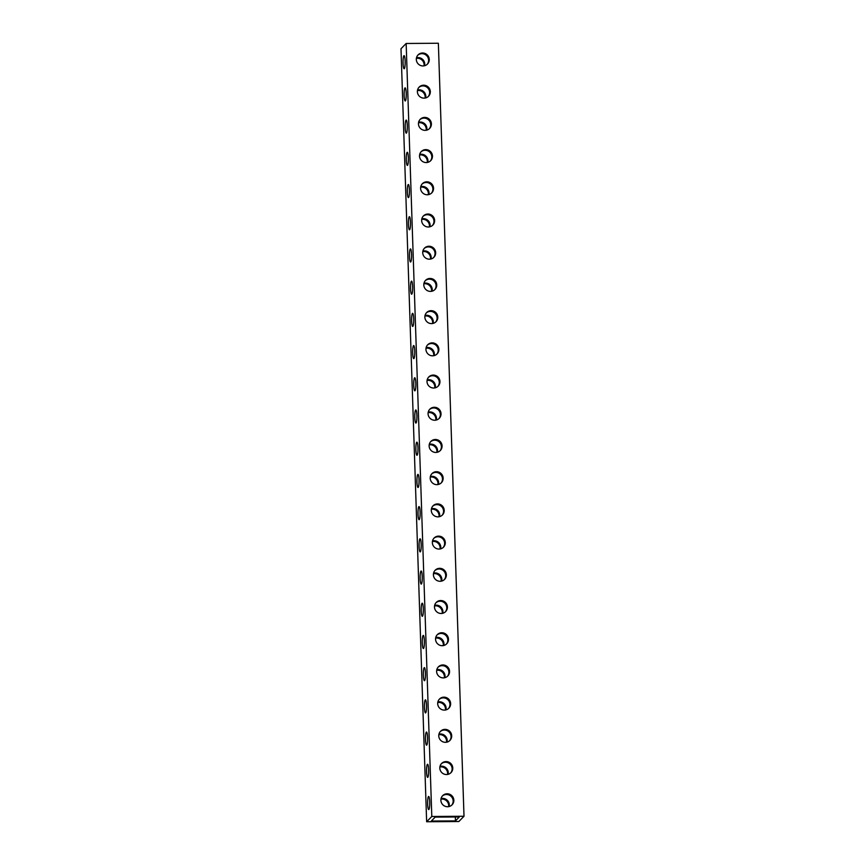 <?xml version="1.0" encoding="UTF-8"?>
<svg xmlns="http://www.w3.org/2000/svg" width="865" height="865" viewBox="0 0 865 865"><rect width="100%" height="100%" fill="white"/><g stroke="black" fill="none" stroke-linecap="round" stroke-linejoin="round"><path stroke-width="1.3" d="M428.651 769.742A6.563 1.06 -90.4 0 0 427.57 764.249A6.563 1.06 -90.4 0 0 426.575 771.861A6.563 1.06 -90.4 0 0 427.656 777.365A6.563 1.06 -90.4 0 0 428.651 769.742M427.58 737.531A6.563 1.06 -90.4 0 0 426.499 732.039A6.563 1.06 -90.4 0 0 425.504 739.651A6.563 1.06 -90.4 0 0 426.596 745.154A6.563 1.06 -90.4 0 0 427.58 737.531M426.51 705.332A6.563 1.06 -90.4 0 0 425.429 699.828A6.563 1.06 -90.4 0 0 424.445 707.44A6.563 1.06 -90.4 0 0 425.526 712.944A6.563 1.06 -90.4 0 0 426.51 705.332M425.45 673.121A6.563 1.06 -90.4 0 0 424.358 667.618A6.563 1.06 -90.4 0 0 423.374 675.241A6.563 1.06 -90.4 0 0 424.456 680.733A6.563 1.06 -90.4 0 0 425.45 673.121M424.38 640.911A6.563 1.06 -90.4 0 0 423.299 635.407A6.563 1.06 -90.4 0 0 422.304 643.03A6.563 1.06 -90.4 0 0 423.385 648.534A6.563 1.06 -90.4 0 0 424.38 640.911M423.309 608.701A6.563 1.06 -90.4 0 0 422.228 603.197A6.563 1.06 -90.4 0 0 421.233 610.82A6.563 1.06 -90.4 0 0 422.315 616.323A6.563 1.06 -90.4 0 0 423.309 608.701M422.239 576.49A6.563 1.06 -90.4 0 0 421.158 570.987A6.563 1.06 -90.4 0 0 420.163 578.609A6.563 1.06 -90.4 0 0 421.244 584.113A6.563 1.06 -90.4 0 0 422.239 576.49M421.168 544.28A6.563 1.06 -90.4 0 0 420.087 538.787A6.563 1.06 -90.4 0 0 419.103 546.399A6.563 1.06 -90.4 0 0 420.185 551.902A6.563 1.06 -90.4 0 0 421.168 544.28M420.109 512.08A6.563 1.06 -90.4 0 0 419.017 506.576A6.563 1.06 -90.4 0 0 418.033 514.188A6.563 1.06 -90.4 0 0 419.114 519.692A6.563 1.06 -90.4 0 0 420.109 512.08M419.038 479.87A6.563 1.06 -90.4 0 0 417.957 474.366A6.563 1.06 -90.4 0 0 416.962 481.989A6.563 1.06 -90.4 0 0 418.044 487.482A6.563 1.06 -90.4 0 0 419.038 479.87M417.968 447.659A6.563 1.06 -90.4 0 0 416.887 442.156A6.563 1.06 -90.4 0 0 415.892 449.778A6.563 1.06 -90.4 0 0 416.973 455.282A6.563 1.06 -90.4 0 0 417.968 447.659M416.898 415.449A6.563 1.06 -90.4 0 0 415.816 409.945A6.563 1.06 -90.4 0 0 414.822 417.568A6.563 1.06 -90.4 0 0 415.903 423.072A6.563 1.06 -90.4 0 0 416.898 415.449M415.827 383.238A6.563 1.06 -90.4 0 0 414.746 377.735A6.563 1.06 -90.4 0 0 413.751 385.358A6.563 1.06 -90.4 0 0 414.843 390.861A6.563 1.06 -90.4 0 0 415.827 383.238M414.757 351.028A6.563 1.06 -90.4 0 0 413.675 345.535A6.563 1.06 -90.4 0 0 412.692 353.147A6.563 1.06 -90.4 0 0 413.773 358.651A6.563 1.06 -90.4 0 0 414.757 351.028M413.697 318.828A6.563 1.06 -90.4 0 0 412.605 313.325A6.563 1.06 -90.4 0 0 411.621 320.937A6.563 1.06 -90.4 0 0 412.702 326.44A6.563 1.06 -90.4 0 0 413.697 318.828M412.627 286.618A6.563 1.06 -90.4 0 0 411.545 281.114A6.563 1.06 -90.4 0 0 410.551 288.737A6.563 1.06 -90.4 0 0 411.632 294.23A6.563 1.06 -90.4 0 0 412.627 286.618M411.556 254.407A6.563 1.06 -90.4 0 0 410.475 248.904A6.563 1.06 -90.4 0 0 409.48 256.527A6.563 1.06 -90.4 0 0 410.561 262.019A6.563 1.06 -90.4 0 0 411.556 254.407M410.486 222.197A6.563 1.06 -90.4 0 0 409.404 216.693A6.563 1.06 -90.4 0 0 408.41 224.316A6.563 1.06 -90.4 0 0 409.491 229.82A6.563 1.06 -90.4 0 0 410.486 222.197M409.415 189.986A6.563 1.06 -90.4 0 0 408.334 184.483A6.563 1.06 -90.4 0 0 407.35 192.106A6.563 1.06 -90.4 0 0 408.431 197.609A6.563 1.06 -90.4 0 0 409.415 189.986M408.356 157.776A6.563 1.06 -90.4 0 0 407.264 152.283A6.563 1.06 -90.4 0 0 406.28 159.895A6.563 1.06 -90.4 0 0 407.361 165.399A6.563 1.06 -90.4 0 0 408.356 157.776M407.285 125.576A6.563 1.06 -90.4 0 0 406.204 120.073A6.563 1.06 -90.4 0 0 405.209 127.685A6.563 1.06 -90.4 0 0 406.291 133.188A6.563 1.06 -90.4 0 0 407.285 125.576M406.215 93.366A6.563 1.06 -90.4 0 0 405.134 87.862A6.563 1.06 -90.4 0 0 404.139 95.485A6.563 1.06 -90.4 0 0 405.22 100.978A6.563 1.06 -90.4 0 0 406.215 93.366M405.144 61.156A6.563 1.06 -90.4 0 0 404.063 55.652A6.563 1.06 -90.4 0 0 403.068 63.275A6.563 1.06 -90.4 0 0 404.15 68.767A6.563 1.06 -90.4 0 0 405.144 61.156M429.721 801.952A6.563 1.06 -90.4 0 0 428.64 796.449A6.563 1.06 -90.4 0 0 427.645 804.072A6.563 1.06 -90.4 0 0 428.726 809.575A6.563 1.06 -90.4 0 0 429.721 801.952M441.301 763.806A6.563 6.39 -135.6 0 1 450.654 772.964M446.081 761.589A6.563 6.39 -135.6 0 1 450.989 772.65A6.563 6.39 -135.6 0 1 440.382 770.553A6.563 6.39 -135.6 0 1 446.081 761.589M440.231 731.595A6.563 6.39 -135.6 0 1 449.584 740.754M445.01 729.379A6.563 6.39 -135.6 0 1 449.919 740.44A6.563 6.39 -135.6 0 1 439.323 738.342A6.563 6.39 -135.6 0 1 445.01 729.379M439.161 699.396A6.563 6.39 -135.6 0 1 448.513 708.543M443.95 697.168A6.563 6.39 -135.6 0 1 448.849 708.23A6.563 6.39 -135.6 0 1 438.252 706.132A6.563 6.39 -135.6 0 1 443.95 697.168M438.101 667.185A6.563 6.39 -135.6 0 1 447.443 676.344M442.88 664.958A6.563 6.39 -135.6 0 1 447.778 676.019A6.563 6.39 -135.6 0 1 437.182 673.922A6.563 6.39 -135.6 0 1 442.88 664.958M437.03 634.975A6.563 6.39 -135.6 0 1 446.372 644.133M441.81 632.748A6.563 6.39 -135.6 0 1 446.708 643.809A6.563 6.39 -135.6 0 1 436.111 641.711A6.563 6.39 -135.6 0 1 441.81 632.748M435.96 602.764A6.563 6.39 -135.6 0 1 445.313 611.923M440.739 600.537A6.563 6.39 -135.6 0 1 445.637 611.609A6.563 6.39 -135.6 0 1 435.041 609.501A6.563 6.39 -135.6 0 1 440.739 600.537M434.89 570.554A6.563 6.39 -135.6 0 1 444.242 579.712M439.669 568.327A6.563 6.39 -135.6 0 1 444.578 579.399A6.563 6.39 -135.6 0 1 433.971 577.301A6.563 6.39 -135.6 0 1 439.669 568.327M433.819 538.344A6.563 6.39 -135.6 0 1 443.172 547.502M438.609 536.127A6.563 6.39 -135.6 0 1 443.507 547.188A6.563 6.39 -135.6 0 1 432.911 545.091A6.563 6.39 -135.6 0 1 438.609 536.127M432.749 506.144A6.563 6.39 -135.6 0 1 442.101 515.291M437.539 503.917A6.563 6.39 -135.6 0 1 442.437 514.978A6.563 6.39 -135.6 0 1 431.84 512.88A6.563 6.39 -135.6 0 1 437.539 503.917M431.689 473.934A6.563 6.39 -135.6 0 1 441.031 483.092M436.468 471.706A6.563 6.39 -135.6 0 1 441.366 482.767A6.563 6.39 -135.6 0 1 430.77 480.67A6.563 6.39 -135.6 0 1 436.468 471.706M430.619 441.723A6.563 6.39 -135.6 0 1 439.961 450.881M435.398 439.496A6.563 6.39 -135.6 0 1 440.296 450.557A6.563 6.39 -135.6 0 1 429.7 448.459A6.563 6.39 -135.6 0 1 435.398 439.496M429.548 409.513A6.563 6.39 -135.6 0 1 438.901 418.671M434.327 407.285A6.563 6.39 -135.6 0 1 439.236 418.357A6.563 6.39 -135.6 0 1 428.629 416.249A6.563 6.39 -135.6 0 1 434.327 407.285M428.478 377.302A6.563 6.39 -135.6 0 1 437.831 386.46M433.257 375.075A6.563 6.39 -135.6 0 1 438.166 386.147A6.563 6.39 -135.6 0 1 427.57 384.049A6.563 6.39 -135.6 0 1 433.257 375.075M427.407 345.092A6.563 6.39 -135.6 0 1 436.76 354.25M432.197 342.875A6.563 6.39 -135.6 0 1 437.095 353.936A6.563 6.39 -135.6 0 1 426.499 351.839A6.563 6.39 -135.6 0 1 432.197 342.875M426.348 312.892A6.563 6.39 -135.6 0 1 435.69 322.039M431.127 310.665A6.563 6.39 -135.6 0 1 436.025 321.726A6.563 6.39 -135.6 0 1 425.429 319.628A6.563 6.39 -135.6 0 1 431.127 310.665M425.277 280.682A6.563 6.39 -135.6 0 1 434.619 289.84M430.056 278.454A6.563 6.39 -135.6 0 1 434.954 289.515A6.563 6.39 -135.6 0 1 424.358 287.418A6.563 6.39 -135.6 0 1 430.056 278.454M424.207 248.471A6.563 6.39 -135.6 0 1 433.56 257.629M428.986 246.244A6.563 6.39 -135.6 0 1 433.884 257.305A6.563 6.39 -135.6 0 1 423.288 255.207A6.563 6.39 -135.6 0 1 428.986 246.244M423.136 216.261A6.563 6.39 -135.6 0 1 432.489 225.419M427.916 214.033A6.563 6.39 -135.6 0 1 432.824 225.105A6.563 6.39 -135.6 0 1 422.217 222.997A6.563 6.39 -135.6 0 1 427.916 214.033M422.066 184.05A6.563 6.39 -135.6 0 1 431.419 193.209M426.856 181.823A6.563 6.39 -135.6 0 1 431.754 192.895A6.563 6.39 -135.6 0 1 421.158 190.787A6.563 6.39 -135.6 0 1 426.856 181.823M420.996 151.84A6.563 6.39 -135.6 0 1 430.348 160.998M425.785 149.623A6.563 6.39 -135.6 0 1 430.684 160.685A6.563 6.39 -135.6 0 1 420.087 158.587A6.563 6.39 -135.6 0 1 425.785 149.623M419.936 119.63A6.563 6.39 -135.6 0 1 429.278 128.788M424.715 117.413A6.563 6.39 -135.6 0 1 429.613 128.474A6.563 6.39 -135.6 0 1 419.017 126.377A6.563 6.39 -135.6 0 1 424.715 117.413M418.865 87.43A6.563 6.39 -135.6 0 1 428.207 96.588M423.645 85.203A6.563 6.39 -135.6 0 1 428.543 96.264A6.563 6.39 -135.6 0 1 417.946 94.166A6.563 6.39 -135.6 0 1 423.645 85.203M417.795 55.219A6.563 6.39 -135.6 0 1 427.148 64.378M422.574 52.992A6.563 6.39 -135.6 0 1 427.483 64.053A6.563 6.39 -135.6 0 1 416.876 61.956A6.563 6.39 -135.6 0 1 422.574 52.992M439.896 766.941A6.563 6.39 -135.6 0 1 447.551 774.445M448.092 774.326A6.563 6.39 44.4 0 0 439.993 766.401M438.825 734.731A6.563 6.39 -135.6 0 1 446.481 742.235M447.021 742.116A6.563 6.39 44.4 0 0 438.923 734.19M437.755 702.521A6.563 6.39 -135.6 0 1 445.41 710.024M445.951 709.905A6.563 6.39 44.4 0 0 437.863 701.98M436.684 670.31A6.563 6.39 -135.6 0 1 444.34 677.814M444.88 677.695A6.563 6.39 44.4 0 0 436.793 669.77M435.614 638.111A6.563 6.39 -135.6 0 1 443.269 645.604M443.81 645.495A6.563 6.39 44.4 0 0 435.722 637.559M434.544 605.9A6.563 6.39 -135.6 0 1 442.21 613.393M442.739 613.285A6.563 6.39 44.4 0 0 434.652 605.359M433.484 573.69A6.563 6.39 -135.6 0 1 441.139 581.193M441.68 581.075A6.563 6.39 44.4 0 0 433.581 573.149M432.414 541.479A6.563 6.39 -135.6 0 1 440.069 548.983M440.609 548.864A6.563 6.39 44.4 0 0 432.522 540.939M431.343 509.269A6.563 6.39 -135.6 0 1 438.998 516.773M439.539 516.654A6.563 6.39 44.4 0 0 431.451 508.728M430.273 477.058A6.563 6.39 -135.6 0 1 437.928 484.562M438.469 484.443A6.563 6.39 44.4 0 0 430.381 476.518M429.202 444.859A6.563 6.39 -135.6 0 1 436.857 452.352M437.398 452.233A6.563 6.39 44.4 0 0 429.31 444.307M428.143 412.648A6.563 6.39 -135.6 0 1 435.798 420.141M436.338 420.033A6.563 6.39 44.4 0 0 428.24 412.108M427.072 380.438A6.563 6.39 -135.6 0 1 434.727 387.942M435.268 387.823A6.563 6.39 44.4 0 0 427.169 379.897M426.002 348.227A6.563 6.39 -135.6 0 1 433.657 355.731M434.198 355.612A6.563 6.39 44.4 0 0 426.11 347.687M424.931 316.017A6.563 6.39 -135.6 0 1 432.587 323.521M433.127 323.402A6.563 6.39 44.4 0 0 425.039 315.476M423.861 283.807A6.563 6.39 -135.6 0 1 431.516 291.31M432.057 291.191A6.563 6.39 44.4 0 0 423.969 283.266M422.79 251.607A6.563 6.39 -135.6 0 1 430.456 259.1M430.986 258.981A6.563 6.39 44.4 0 0 422.899 251.055M421.731 219.396A6.563 6.39 -135.6 0 1 429.386 226.89M429.927 226.781A6.563 6.39 44.4 0 0 421.828 218.856M420.66 187.186A6.563 6.39 -135.6 0 1 428.316 194.69M428.856 194.571A6.563 6.39 44.4 0 0 420.768 186.645M419.59 154.976A6.563 6.39 -135.6 0 1 427.245 162.479M427.786 162.361A6.563 6.39 44.4 0 0 419.698 154.435M418.519 122.765A6.563 6.39 -135.6 0 1 426.175 130.269M426.715 130.15A6.563 6.39 44.4 0 0 418.628 122.225M417.449 90.555A6.563 6.39 -135.6 0 1 425.104 98.059M425.645 97.94A6.563 6.39 44.4 0 0 417.557 90.014M416.389 58.355A6.563 6.39 -135.6 0 1 424.045 65.848M424.585 65.729A6.563 6.39 44.4 0 0 416.487 57.804M442.372 796.016A6.563 6.39 -135.6 0 1 451.714 805.174M447.151 793.789A6.563 6.39 -135.6 0 1 452.049 804.861A6.563 6.39 -135.6 0 1 441.453 802.752A6.563 6.39 -135.6 0 1 447.151 793.789M440.955 799.152A6.563 6.39 -135.6 0 1 448.611 806.645M449.151 806.537A6.563 6.39 44.4 0 0 441.064 798.611M458.85 821.523L464.008 816.257L431.797 816.484L426.64 821.75L458.85 821.523M455.466 820.896L459.337 816.949L435.182 817.111L431.311 821.069L455.466 820.896L455.336 816.971M464.008 816.257L438.36 43.25L406.15 43.477L400.992 48.743L426.64 821.75M431.797 816.484L406.15 43.477"/></g></svg>
